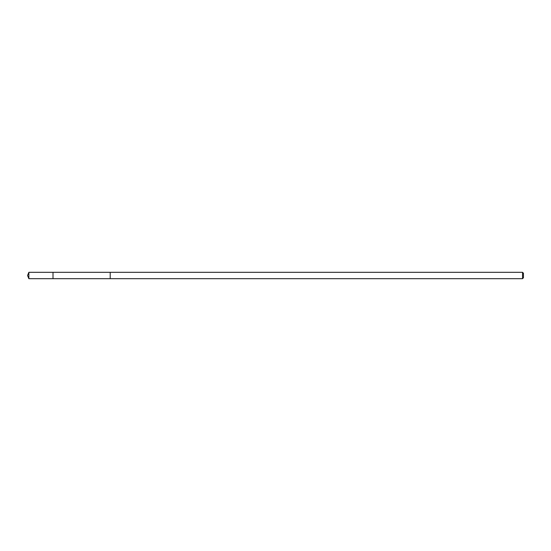 <?xml version="1.0" encoding="UTF-8"?>
<svg xmlns="http://www.w3.org/2000/svg" width="551" height="551" viewBox="0 0 551 551"><rect width="100%" height="100%" fill="white"/><g stroke="black" fill="none" stroke-linecap="round" stroke-linejoin="round"><path stroke-width="0.83" d="M53.006 272.835L53.006 272.318L28.866 272.318L28.866 278.682L53.006 278.682L53.006 272.318L110.2 272.318L110.2 278.682L53.006 278.682L53.006 272.835M110.2 272.318L110.2 278.682L522.534 278.682L522.534 272.318L110.2 272.318M522.534 272.318L523.45 273.234L523.45 277.766L522.534 278.682M53.006 278.682L28.866 278.682L27.55 275.5L28.866 278.682M27.55 275.5L28.866 272.318"/></g></svg>
